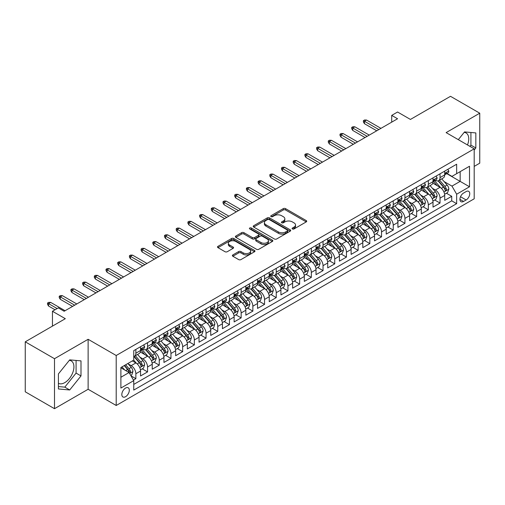 <?xml version="1.0" encoding="UTF-8"?>
<svg xmlns="http://www.w3.org/2000/svg" width="505" height="505" viewBox="0 0 505 505"><rect width="100%" height="100%" fill="white"/><g stroke="black" fill="none" stroke-linecap="round" stroke-linejoin="round"><path stroke-width="0.76" d="M292.427 228.948A1.136 0.656 0 0 0 294.036 228.948L306.232 221.903A1.622 0.941 0 0 0 306.712 221.24A1.622 0.941 0 0 0 306.232 220.578L285.565 208.641A1.622 0.941 0 0 0 283.267 208.641L271.065 215.685A1.136 0.656 0 0 0 270.737 216.153A1.136 0.656 0 0 0 271.065 216.613A1.136 0.656 0 0 0 272.675 216.613L274.253 215.704A5.195 2.998 0 0 1 281.601 215.704L283.324 216.695A5.195 2.998 0 0 1 284.845 218.823A5.195 2.998 0 0 1 283.324 220.944L281.746 221.853A1.136 0.656 0 0 0 281.411 222.32A1.136 0.656 0 0 0 281.746 222.781A1.136 0.656 0 0 0 283.356 222.781L284.934 221.872A5.195 2.998 0 0 1 292.281 221.872L294.005 222.863A5.195 2.998 0 0 1 295.526 224.984A5.195 2.998 0 0 1 294.005 227.105L292.427 228.02A1.136 0.656 0 0 0 292.092 228.481A1.136 0.656 0 0 0 292.427 228.948L292.427 228.02M58.416 383.301A12.903 7.449 120 0 0 64.791 382.62A12.903 7.449 120 0 0 73.225 371.251A12.903 7.449 120 0 0 71.243 360.911A12.903 7.449 120 0 0 69.343 360.324M125.568 396.703A5.296 3.055 120 0 0 129.028 392.038A5.296 3.055 120 0 0 128.213 387.796A5.296 3.055 120 0 0 125.568 388.061A5.296 3.055 120 0 0 122.109 392.726A5.296 3.055 120 0 0 122.923 396.968A5.296 3.055 120 0 0 125.568 396.703M464.177 132.367A12.903 7.449 -60 0 1 466.083 132.954A12.903 7.449 -60 0 1 467.485 144.948M232.855 254.918A1.622 0.941 0 0 0 232.382 255.581A1.622 0.941 0 0 0 232.855 256.243L238.657 259.595A1.622 0.941 0 0 0 240.954 259.595L254.501 251.768A1.622 0.941 0 0 0 254.981 251.105A1.622 0.941 0 0 0 254.501 250.442L233.834 238.511A1.622 0.941 0 0 0 231.536 238.511L217.983 246.333A1.622 0.941 0 0 0 217.51 246.995A1.622 0.941 0 0 0 217.983 247.658L224.99 251.705A1.622 0.941 0 0 0 227.288 251.705L233.089 248.353A1.622 0.941 0 0 0 233.562 247.69A1.622 0.941 0 0 0 233.089 247.027L229.611 245.026A4.343 2.506 0 0 1 228.342 243.252A4.343 2.506 0 0 1 231.025 240.935A4.343 2.506 0 0 1 235.759 241.478L249.363 249.331A4.343 2.506 0 0 1 250.638 251.105A4.343 2.506 0 0 1 247.955 253.422A4.343 2.506 0 0 1 243.221 252.879L240.954 251.572A1.622 0.941 0 0 0 238.657 251.572L232.855 254.918L232.855 256.243L238.657 252.923L238.657 251.572M474.195 166.385L479.75 163.178L479.75 113.196L450.504 96.31L410.432 119.439L397.568 112.009L391.716 115.386L397.568 118.763L64.148 311.263L58.302 307.886L52.451 311.263L52.451 326.123M54.496 358.708L54.496 408.69L88.129 389.273L88.129 339.291L54.496 358.708L25.25 341.822L65.315 318.693L52.451 311.263M88.129 339.291L116.207 355.501L474.195 148.823L474.195 198.806L116.207 405.483L116.207 355.501M479.75 113.196L446.117 132.613L474.195 148.823M274.366 238.972A1.622 0.941 0 0 0 276.664 238.972L290.217 231.151A1.622 0.941 0 0 0 290.691 230.488A1.622 0.941 0 0 0 290.217 229.825L269.544 217.895A1.622 0.941 0 0 0 267.246 217.895L253.699 225.716A1.622 0.941 0 0 0 253.226 226.379A1.622 0.941 0 0 0 253.699 227.042L274.366 238.972M250.19 229.194A1.136 0.656 0 0 1 251.345 229.352L251.345 228.001L272.359 240.134A1.622 0.941 0 0 1 272.833 240.797A1.622 0.941 0 0 1 272.359 241.459L258.806 249.281A1.622 0.941 0 0 1 256.515 249.281L235.841 237.35L235.841 236.024A1.622 0.941 0 0 0 235.368 236.687A1.622 0.941 0 0 0 235.841 237.35M235.841 236.024L241.643 232.679A1.622 0.941 0 0 1 243.94 232.679L252.323 237.514A1.622 0.941 0 0 0 254.615 237.514L258.465 235.292A1.622 0.941 0 0 0 258.939 234.629A1.622 0.941 0 0 0 258.465 233.966L249.735 228.929A1.136 0.656 0 0 1 249.407 228.468A1.136 0.656 0 0 1 250.108 227.862A1.136 0.656 0 0 1 251.345 228.001M54.496 408.69L25.25 391.804L25.25 341.822M133.434 380.069L135.864 378.668L131.01 375.865M128.245 363.941L131.18 365.633A6.615 3.819 60 0 1 135.864 373.738L140.541 371.036L140.541 375.966L147.561 371.914L142.24 368.839M139.942 357.187L142.883 358.878A6.615 3.819 60 0 1 147.561 366.983L152.239 364.282L152.239 369.212L159.258 365.159L153.937 362.085M151.645 350.432L154.581 352.124A6.615 3.819 60 0 1 159.258 360.229L163.942 357.527L163.942 362.457L170.961 358.405L165.634 355.337M163.342 343.678L166.278 345.37A6.615 3.819 60 0 1 170.961 353.475L175.639 350.773L175.639 355.703L182.659 351.65L177.337 348.583M175.039 336.923L177.981 338.615A6.615 3.819 60 0 1 182.659 346.72L187.336 344.019L187.336 348.949L194.356 344.896L189.034 341.828M186.743 330.169L189.678 331.861A6.615 3.819 60 0 1 194.356 339.966L199.039 337.264L199.039 342.194L206.053 338.142L200.731 335.074M198.44 323.415L201.375 325.106A6.615 3.819 60 0 1 206.053 333.212L210.736 330.51L210.736 335.44L217.756 331.387L212.435 328.319M210.137 316.66L213.072 318.352A6.615 3.819 60 0 1 217.756 326.457L222.434 323.755L222.434 328.686L229.453 324.633L224.132 321.565M221.834 309.906L224.775 311.598A6.615 3.819 60 0 1 229.453 319.703L234.131 317.001L234.131 321.931L241.15 317.879L235.829 314.811M233.537 303.151L236.473 304.843A6.615 3.819 60 0 1 241.15 312.948L245.834 310.247L245.834 315.177L252.853 311.124L247.526 308.056M245.234 296.397L248.17 298.089A6.615 3.819 60 0 1 252.853 306.194L257.531 303.492L257.531 308.422L264.551 304.376L259.229 301.302M256.931 289.643L259.873 291.334A6.615 3.819 60 0 1 264.551 299.44L269.228 296.738L269.228 301.674L276.248 297.622L270.926 294.548M268.635 282.888L271.57 284.58A6.615 3.819 60 0 1 276.248 292.685L280.925 289.984L280.925 294.92L287.945 290.867L282.623 287.793M280.332 276.134L283.267 277.826A6.615 3.819 60 0 1 287.945 285.931L292.629 283.229L292.629 288.166L299.648 284.113L294.32 281.039M292.029 269.38L294.964 271.071A6.615 3.819 60 0 1 299.648 279.177L304.326 276.475L304.326 281.411L311.345 277.359L306.024 274.284M303.726 262.625L306.668 264.317A6.615 3.819 60 0 1 311.345 272.422L316.023 269.72L316.023 274.657L323.042 270.604L317.721 267.53M315.429 255.871L318.365 257.563A6.615 3.819 60 0 1 323.042 265.668L327.726 262.966L327.726 267.902L334.746 263.85L329.418 260.776M327.126 249.116L330.062 250.815A6.615 3.819 60 0 1 334.746 258.92L339.423 256.218L339.423 261.148L346.443 257.095L341.121 254.021M338.823 242.362L341.765 244.06A6.615 3.819 60 0 1 346.443 252.165L351.12 249.464L351.12 254.394L358.14 250.341L352.818 247.267M350.527 235.608L353.462 237.306A6.615 3.819 60 0 1 358.14 245.411L362.817 242.709L362.817 247.639L369.837 243.587L364.515 240.513M362.224 228.853L365.159 230.551A6.615 3.819 60 0 1 369.837 238.657L374.521 235.955L374.521 240.885L381.54 236.832L376.212 233.758M373.921 222.099L376.856 223.797A6.615 3.819 60 0 1 381.54 231.902L386.218 229.201L386.218 234.131L393.237 230.078L387.916 227.004M385.618 215.345L388.56 217.043A6.615 3.819 60 0 1 393.237 225.148L397.915 222.446L397.915 227.376L404.934 223.324L399.613 220.249M397.321 208.59L400.257 210.288A6.615 3.819 60 0 1 404.934 218.394L409.618 215.692L409.618 220.622L416.638 216.569L411.31 213.495M409.018 201.836L411.954 203.534A6.615 3.819 60 0 1 416.638 211.639L421.315 208.937L421.315 213.868L428.335 209.815L423.013 206.741M420.716 195.082L423.657 196.78A6.615 3.819 60 0 1 428.335 204.885L433.012 202.183L433.012 207.113L440.032 203.06L440.032 198.13A6.615 3.819 -120 0 0 435.354 190.025L432.413 188.327M434.71 199.986L440.032 203.06M140.541 371.036A6.615 3.819 -120 0 0 135.864 362.931L132.354 360.905M152.239 364.282A6.615 3.819 -120 0 0 147.561 356.176L140.327 352.004M163.942 357.527A6.615 3.819 -120 0 0 159.258 349.422L152.024 345.25M175.639 350.773A6.615 3.819 -120 0 0 170.961 342.668L163.727 338.495M187.336 344.019A6.615 3.819 -120 0 0 182.659 335.913L175.424 331.741M199.039 337.264A6.615 3.819 -120 0 0 194.356 329.159L187.121 324.986M210.736 330.51A6.615 3.819 -120 0 0 206.053 322.405L198.818 318.232M222.434 323.755A6.615 3.819 -120 0 0 217.756 315.65L210.522 311.478M234.131 317.001A6.615 3.819 -120 0 0 229.453 308.896L222.219 304.723M245.834 310.247A6.615 3.819 -120 0 0 241.15 302.142L233.916 297.969M257.531 303.492A6.615 3.819 -120 0 0 252.853 295.387L245.613 291.215M269.228 296.738A6.615 3.819 -120 0 0 264.551 288.633L257.316 284.46M280.925 289.984A6.615 3.819 -120 0 0 276.248 281.878L269.014 277.706M292.629 283.229A6.615 3.819 -120 0 0 287.945 275.124L280.711 270.951M304.326 276.475A6.615 3.819 -120 0 0 299.648 268.37L292.414 264.197M316.023 269.72A6.615 3.819 -120 0 0 311.345 261.615L304.111 257.443M327.726 262.966A6.615 3.819 -120 0 0 323.042 254.867L315.808 250.688M339.423 256.218A6.615 3.819 -120 0 0 334.746 248.113L327.505 243.934M351.12 249.464A6.615 3.819 -120 0 0 346.443 241.358L339.209 237.18M362.817 242.709A6.615 3.819 -120 0 0 358.14 234.604L350.906 230.425M374.521 235.955A6.615 3.819 -120 0 0 369.837 227.85L362.603 223.671M386.218 229.201A6.615 3.819 -120 0 0 381.54 221.095L374.306 216.916M397.915 222.446A6.615 3.819 -120 0 0 393.237 214.341L386.003 210.162M409.618 215.692A6.615 3.819 -120 0 0 404.934 207.587L397.7 203.408M421.315 208.937A6.615 3.819 -120 0 0 416.638 200.832L409.397 196.653M433.012 202.183A6.615 3.819 -120 0 0 428.335 194.078L421.101 189.899M466.121 191.578L463.546 193.061A5.126 2.961 120 0 0 460.194 197.581A5.126 2.961 120 0 0 460.983 201.691A5.126 2.961 120 0 0 463.546 201.438L466.121 199.955A5.126 2.961 120 0 0 469.473 195.435A5.126 2.961 120 0 0 468.684 191.326A5.126 2.961 120 0 0 466.121 191.578M120.891 377.254L129.078 372.526L133.756 380.631L133.756 390.087L456.646 203.666L456.646 194.21L451.962 186.105L444.116 181.573M133.756 380.631L120.891 388.061L120.891 367.526L133.756 360.097L133.756 350.64L456.646 164.22L456.646 173.676L469.511 166.246L469.511 186.781L456.646 194.21M142.82 349.119L142.883 349.151A6.615 3.819 60 0 0 146.191 349.479L150.869 346.777A6.615 3.819 -120 0 0 152.239 343.747L152.239 339.966M154.517 342.365L154.581 342.396A6.615 3.819 60 0 0 157.888 342.725L162.572 340.023A6.615 3.819 -120 0 0 163.942 336.993L163.942 333.212M166.221 335.61L166.278 335.642A6.615 3.819 60 0 0 169.585 335.97L174.269 333.268A6.615 3.819 -120 0 0 175.639 330.238L175.639 326.457M177.918 328.856L177.981 328.888A6.615 3.819 60 0 0 181.289 329.216L185.966 326.514A6.615 3.819 -120 0 0 187.336 323.484L187.336 319.703M189.615 322.102L189.678 322.139A6.615 3.819 60 0 0 192.986 322.461L197.663 319.76A6.615 3.819 -120 0 0 199.039 316.736L199.039 312.948M201.312 315.347L201.375 315.385A6.615 3.819 60 0 0 204.683 315.707L209.367 313.005A6.615 3.819 -120 0 0 210.736 309.982L210.736 306.194M213.015 308.593L213.072 308.631A6.615 3.819 60 0 0 216.386 308.953L221.064 306.251A6.615 3.819 -120 0 0 222.434 303.227L222.434 299.44M224.712 301.839L224.775 301.876A6.615 3.819 60 0 0 228.083 302.198L232.761 299.497A6.615 3.819 -120 0 0 234.131 296.473L234.131 292.685M236.409 295.084L236.473 295.122A6.615 3.819 60 0 0 239.78 295.45L244.464 292.748A6.615 3.819 -120 0 0 245.834 289.718L245.834 285.931M248.113 288.33L248.17 288.368A6.615 3.819 60 0 0 251.477 288.696L256.161 285.994A6.615 3.819 -120 0 0 257.531 282.964L257.531 279.177M259.81 281.575L259.873 281.613A6.615 3.819 60 0 0 263.181 281.941L267.858 279.24A6.615 3.819 -120 0 0 269.228 276.21L269.228 272.422M271.507 274.821L271.57 274.859A6.615 3.819 60 0 0 274.878 275.187L279.555 272.485A6.615 3.819 -120 0 0 280.925 269.455L280.925 265.668M283.204 268.067L283.267 268.105A6.615 3.819 60 0 0 286.575 268.433L291.259 265.731A6.615 3.819 -120 0 0 292.629 262.701L292.629 258.913M294.907 261.312L294.964 261.35A6.615 3.819 60 0 0 298.278 261.678L302.956 258.977A6.615 3.819 -120 0 0 304.326 255.947L304.326 252.159M306.604 254.558L306.668 254.596A6.615 3.819 60 0 0 309.975 254.924L314.653 252.222A6.615 3.819 -120 0 0 316.023 249.192L316.023 245.405M318.301 247.803L318.365 247.841A6.615 3.819 60 0 0 321.672 248.17L326.35 245.468A6.615 3.819 -120 0 0 327.726 242.438L327.726 238.65M330.005 241.049L330.062 241.087A6.615 3.819 60 0 0 333.369 241.415L338.053 238.714A6.615 3.819 -120 0 0 339.423 235.684L339.423 231.902M341.702 234.295L341.765 234.333A6.615 3.819 60 0 0 345.073 234.661L349.75 231.959A6.615 3.819 -120 0 0 351.12 228.929L351.12 225.148M353.399 227.54L353.462 227.578A6.615 3.819 60 0 0 356.77 227.906L361.447 225.205A6.615 3.819 -120 0 0 362.817 222.175L362.817 218.394M365.096 220.786L365.159 220.824A6.615 3.819 60 0 0 368.467 221.152L373.151 218.45A6.615 3.819 -120 0 0 374.521 215.42L374.521 211.639M376.799 214.032L376.856 214.07A6.615 3.819 60 0 0 380.17 214.398L384.848 211.696A6.615 3.819 -120 0 0 386.218 208.666L386.218 204.885M388.497 207.277L388.56 207.315A6.615 3.819 60 0 0 391.867 207.643L396.545 204.942A6.615 3.819 -120 0 0 397.915 201.912L397.915 198.13M400.194 200.523L400.257 200.561A6.615 3.819 60 0 0 403.564 200.889L408.242 198.187A6.615 3.819 -120 0 0 409.618 195.157L409.618 191.376M411.897 193.768L411.954 193.806A6.615 3.819 60 0 0 415.262 194.135L419.945 191.433A6.615 3.819 -120 0 0 421.315 188.403L421.315 184.622M423.594 187.014L423.657 187.052A6.615 3.819 60 0 0 426.965 187.38L431.642 184.678A6.615 3.819 -120 0 0 433.012 181.648L433.012 177.867M133.756 384.412L451.729 200.832L451.729 196.306L444.709 200.359L444.709 195.429A6.615 3.819 -120 0 0 440.032 187.323L432.798 183.145M435.291 180.26L435.354 180.298A6.615 3.819 -120 0 0 438.662 180.626A6.615 3.819 -120 0 0 440.032 177.596L440.032 173.815M438.662 180.626L443.34 177.924A6.615 3.819 -120 0 0 444.709 174.894L444.709 171.113M135.864 349.422L135.864 353.203A6.615 3.819 60 0 1 134.494 356.233A6.615 3.819 60 0 1 133.756 356.505M134.494 356.233L139.172 353.532A6.615 3.819 -120 0 0 140.541 350.502L140.541 346.72M147.561 342.668L147.561 346.449A6.615 3.819 60 0 1 146.191 349.479M159.258 335.913L159.258 339.695A6.615 3.819 60 0 1 157.888 342.725M170.961 329.159L170.961 332.94A6.615 3.819 60 0 1 169.585 335.97M182.659 322.405L182.659 326.186A6.615 3.819 60 0 1 181.289 329.216M194.356 315.65L194.356 319.438A6.615 3.819 60 0 1 192.986 322.461M206.053 308.896L206.053 312.683A6.615 3.819 60 0 1 204.683 315.707M217.756 302.142L217.756 305.929A6.615 3.819 60 0 1 216.386 308.953M229.453 295.387L229.453 299.175A6.615 3.819 60 0 1 228.083 302.198M241.15 288.633L241.15 292.42A6.615 3.819 60 0 1 239.78 295.45M252.853 281.878L252.853 285.666A6.615 3.819 60 0 1 251.477 288.696M264.551 275.124L264.551 278.911A6.615 3.819 60 0 1 263.181 281.941M276.248 268.37L276.248 272.157A6.615 3.819 60 0 1 274.878 275.187M287.945 261.615L287.945 265.403A6.615 3.819 60 0 1 286.575 268.433M299.648 254.861L299.648 258.648A6.615 3.819 60 0 1 298.278 261.678M311.345 248.107L311.345 251.894A6.615 3.819 60 0 1 309.975 254.924M323.042 241.352L323.042 245.14A6.615 3.819 60 0 1 321.672 248.17M334.746 234.604L334.746 238.385A6.615 3.819 60 0 1 333.369 241.415M346.443 227.85L346.443 231.631A6.615 3.819 60 0 1 345.073 234.661M358.14 221.095L358.14 224.876A6.615 3.819 60 0 1 356.77 227.906M369.837 214.341L369.837 218.122A6.615 3.819 60 0 1 368.467 221.152M381.54 207.587L381.54 211.368A6.615 3.819 60 0 1 380.17 214.398M393.237 200.832L393.237 204.613A6.615 3.819 60 0 1 391.867 207.643M404.934 194.078L404.934 197.859A6.615 3.819 60 0 1 403.564 200.889M416.638 187.323L416.638 191.105A6.615 3.819 60 0 1 415.262 194.135M428.335 180.569L428.335 184.35A6.615 3.819 60 0 1 426.965 187.38M428.335 204.885L428.335 209.815M416.638 211.639L416.638 216.569M404.934 218.394L404.934 223.324M393.237 225.148L393.237 230.078M381.54 231.902L381.54 236.832M369.837 238.657L369.837 243.587M358.14 245.411L358.14 250.341M346.443 252.165L346.443 257.095M334.746 258.92L334.746 263.85M323.042 265.668L323.042 270.604M311.345 272.422L311.345 277.359M299.648 279.177L299.648 284.113M287.945 285.931L287.945 290.867M276.248 292.685L276.248 297.622M264.551 299.44L264.551 304.376M252.853 306.194L252.853 311.124M241.15 312.948L241.15 317.879M229.453 319.703L229.453 324.633M217.756 326.457L217.756 331.387M206.053 333.212L206.053 338.142M194.356 339.966L194.356 344.896M182.659 346.72L182.659 351.65M170.961 353.475L170.961 358.405M159.258 360.229L159.258 365.159M147.561 366.983L147.561 371.914M135.864 373.738L135.864 378.668M129.078 372.526L120.891 367.798M451.962 186.105L460.156 181.377L460.156 171.65L469.511 166.246M446.755 173.644L469.511 186.781M446.988 173.505L451.962 176.378L456.646 173.676M88.129 389.273L116.207 405.483M391.716 115.386L391.716 122.141M446.407 193.232L451.729 196.306M451.729 200.832L456.646 203.666M474.195 150.01L475.83 147.971L475.83 132.922L464.543 131.912L458.319 139.658M58.416 388.964L69.703 389.974L80.996 375.928L80.996 360.879L69.703 359.869L58.416 373.915L58.416 388.964M469.934 146.362L470.919 145.137L470.919 132.48M470.919 145.137L475.83 147.971M58.416 386.565L64.791 387.139L76.085 373.094L76.085 360.437M76.085 373.094L80.996 375.928M64.791 387.139L69.703 389.974M292.881 229.106L294.005 228.456A5.195 2.998 0 0 0 295.526 226.335L295.526 224.984M284.845 218.823L284.845 220.174A5.195 2.998 0 0 1 283.324 222.295L282.2 222.939M306.232 220.578L306.232 221.903L285.565 209.992A1.622 0.941 0 0 0 283.267 209.992L271.52 216.778M290.192 231.164L269.544 219.246A1.622 0.941 0 0 0 267.246 219.246L253.718 227.054M287.345 230.955A1.136 0.656 0 0 0 287.68 230.488A1.136 0.656 0 0 0 287.345 230.021L269.203 219.549A1.136 0.656 0 0 0 267.593 219.549L265.927 220.508A5.195 2.998 0 0 0 264.405 222.629A5.195 2.998 0 0 0 265.927 224.757L278.331 231.915A5.195 2.998 0 0 0 285.678 231.915L287.345 230.955L287.345 232.306A1.136 0.656 0 0 0 287.68 231.839L287.68 230.488M264.405 222.629L264.405 223.98A5.195 2.998 0 0 0 265.927 226.107L265.927 224.757M287.345 232.306L285.678 233.266A5.195 2.998 0 0 1 278.331 233.266L265.927 226.107M235.867 237.363L241.643 234.03L241.643 232.679M258.939 234.629L258.939 235.98A1.622 0.941 0 0 1 258.465 236.643L254.615 238.865A1.622 0.941 0 0 1 252.323 238.865L243.94 234.03A1.622 0.941 0 0 0 241.643 234.03M251.345 229.352L272.34 241.472M261.022 242.539A4.343 2.506 0 0 0 265.756 243.082A4.343 2.506 0 0 0 268.433 240.765A4.343 2.506 0 0 0 267.164 238.991L262.366 236.22A1.622 0.941 0 0 0 260.075 236.22L256.224 238.442A1.622 0.941 0 0 0 255.751 239.105A1.622 0.941 0 0 0 256.224 239.768L261.022 242.539L261.022 243.89A4.343 2.506 0 0 0 265.756 244.433A4.343 2.506 0 0 0 268.433 242.116L268.433 240.765M255.751 239.105L255.751 240.456A1.622 0.941 0 0 0 256.224 241.119L256.224 239.768M261.022 243.89L256.224 241.119M250.638 251.105L250.638 252.456A4.343 2.506 0 0 1 247.955 254.773A4.343 2.506 0 0 1 243.221 254.23L240.954 252.923A1.622 0.941 0 0 0 238.657 252.923M228.342 243.252L228.342 244.603A4.343 2.506 0 0 0 229.611 246.377L229.611 245.026M233.064 248.365L229.611 246.377M254.501 250.442L254.501 251.768L233.834 239.862A1.622 0.941 0 0 0 231.536 239.862L218.008 247.671M444.615 194.267L447.638 192.525L448.806 189.148A4.387 2.531 -120 0 0 447.102 185.026L441.755 178.839M440.682 187.746L434.571 180.676M437.204 185.689L433.662 181.585A10.504 6.066 -120 0 0 433.334 181.219M438.069 180.859L443.472 187.121A4.387 2.531 60 0 1 445.038 190.145C445.694 191.023 446.161 190.751 446.439 189.331A4.387 2.531 -120 0 0 444.873 186.313L439.533 180.121M438.384 180.758L444.192 187.488A2.235 1.288 60 0 1 444.753 188.359L446.439 189.331M445.038 190.145L445.353 190.663M447.815 169.32L448.806 171.043A4.387 2.531 60 0 1 447.897 172.981L445.675 174.269A4.387 2.531 -120 0 0 446.439 173.259L446.344 172.868M444.861 174.471L444.873 174.471A4.387 2.531 -120 0 0 445.675 174.269M445.871 172.931L446.439 173.259C446.161 172.596 445.694 172.868 445.038 174.067A4.387 2.531 60 0 1 444.709 174.692M378.845 129.57L364.459 121.263L364.459 123.693L363.404 122.008L363.404 120.657L364.459 121.263L366.561 120.051L380.953 128.358M364.459 123.693L376.743 130.789M363.404 120.657L364.572 119.982L366.561 120.051M432.918 201.022L435.935 199.279L437.109 195.902A4.387 2.531 -120 0 0 435.398 191.78L430.052 185.594M428.985 194.501L422.874 187.431M425.507 192.443L421.959 188.34A10.504 6.066 -120 0 0 421.637 187.974M426.365 187.614L431.775 193.876A4.387 2.531 60 0 1 433.334 196.899C433.997 197.777 434.464 197.505 434.742 196.085A4.387 2.531 -120 0 0 433.176 193.068L427.83 186.875M426.687 187.513L432.495 194.242A2.235 1.288 60 0 1 433.056 195.113L434.742 196.085M433.334 196.899L433.656 197.417M421.214 207.776L424.238 206.034L425.406 202.65A4.387 2.531 -120 0 0 423.701 198.534L418.355 192.348M417.288 201.255L411.177 194.185M413.81 199.197L410.262 195.094A10.504 6.066 -120 0 0 409.94 194.728M414.668 194.368L420.072 200.63A4.387 2.531 60 0 1 421.637 203.654C422.294 204.531 422.767 204.26 423.038 202.84A4.387 2.531 -120 0 0 421.479 199.822L416.133 193.63M414.984 194.267L420.798 200.996A2.235 1.288 60 0 1 421.359 201.867L423.038 202.84M421.637 203.654L421.959 204.171M409.517 214.53L412.541 212.788L413.709 209.405A4.387 2.531 -120 0 0 412.004 205.289L406.658 199.103M405.584 208.009L399.474 200.939M402.113 205.952L398.565 201.849A10.504 6.066 -120 0 0 398.237 201.482M402.971 201.123L408.375 207.385A4.387 2.531 60 0 1 409.94 210.402C410.597 211.286 411.064 211.014 411.341 209.594A4.387 2.531 -120 0 0 409.782 206.577L404.436 200.384M403.287 201.022L409.094 207.751A2.235 1.288 60 0 1 409.662 208.622L411.341 209.594M409.94 210.402L410.256 210.926M397.82 221.285L400.844 219.542L402.012 216.159A4.387 2.531 -120 0 0 400.301 212.043L394.96 205.857M393.887 214.764L387.777 207.694M390.409 212.706L386.868 208.603A10.504 6.066 -120 0 0 386.54 208.237M391.268 207.877L396.677 214.139A4.387 2.531 60 0 1 398.243 217.156C398.899 218.04 399.367 217.769 399.644 216.348A4.387 2.531 -120 0 0 398.079 213.331L392.738 207.138M391.59 207.776L397.397 214.505A2.235 1.288 60 0 1 397.959 215.376L399.644 216.348M398.243 217.156L398.559 217.68M436.112 176.075L437.109 177.798A4.387 2.531 60 0 1 436.2 179.736L433.978 181.024A4.387 2.531 -120 0 0 434.742 180.014L434.647 179.622M433.157 181.226L433.176 181.226A4.387 2.531 -120 0 0 433.978 181.024M434.174 179.685L434.742 180.014C434.464 179.351 433.997 179.622 433.334 180.822A4.387 2.531 60 0 1 433.012 181.446M367.148 136.325L352.761 128.018L352.761 130.448L351.707 128.762L351.707 127.412L352.761 128.018L354.863 126.805L369.256 135.113M352.761 130.448L365.046 137.543M351.707 127.412L352.875 126.736L354.863 126.805M424.415 182.829L425.406 184.552A4.387 2.531 60 0 1 424.503 186.49L422.281 187.778A4.387 2.531 -120 0 0 423.038 186.768L422.95 186.377M421.46 187.98L421.479 187.98A4.387 2.531 -120 0 0 422.281 187.778M422.477 186.44L423.038 186.768C422.767 186.105 422.3 186.377 421.637 187.576A4.387 2.531 60 0 1 421.315 188.201M355.451 143.079L341.058 134.772L341.058 137.202L340.01 135.517L340.01 134.166L341.058 134.772L343.166 133.56L357.553 141.867M341.058 137.202L353.342 144.297M340.01 134.166L341.178 133.49L343.166 133.56M412.718 189.583L413.709 191.307A4.387 2.531 60 0 1 412.8 193.245L410.578 194.526A4.387 2.531 -120 0 0 411.341 193.522L411.253 193.131M409.763 194.734L409.782 194.734A4.387 2.531 -120 0 0 410.578 194.526M410.78 193.194L411.341 193.522C411.07 192.859 410.597 193.131 409.94 194.33A4.387 2.531 60 0 1 409.618 194.955M343.753 149.834L329.361 141.526L329.361 143.957L328.307 142.271L328.307 140.92L329.361 141.526L331.469 140.314L345.856 148.621M329.361 143.957L341.645 151.052M328.307 140.92L329.481 140.245L331.469 140.314M401.014 196.338L402.012 198.061A4.387 2.531 60 0 1 401.103 199.999L398.881 201.28A4.387 2.531 -120 0 0 399.644 200.27L399.55 199.885M398.06 201.489L398.079 201.489A4.387 2.531 -120 0 0 398.881 201.28M399.076 199.948L399.644 200.27C399.367 199.614 398.899 199.885 398.243 201.085A4.387 2.531 60 0 1 397.915 201.71M332.05 156.588L317.664 148.281L317.664 150.711L316.61 149.025L316.61 147.675L317.664 148.281L319.766 147.069L334.159 155.376M317.664 150.711L329.948 157.806M316.61 147.675L317.778 146.999L319.766 147.069M386.117 228.039L389.14 226.291L390.315 222.913A4.387 2.531 -120 0 0 388.604 218.798L383.257 212.611M382.19 221.518L376.08 214.448M378.712 219.46L375.165 215.357A10.504 6.066 -120 0 0 374.843 214.991M379.571 214.631L384.98 220.893A4.387 2.531 60 0 1 386.54 223.911C387.202 224.794 387.67 224.523 387.947 223.103A4.387 2.531 -120 0 0 386.382 220.085L381.035 213.893M379.886 214.53L385.7 221.259A2.235 1.288 60 0 1 386.262 222.131L387.947 223.103M386.54 223.911L386.862 224.435M389.317 203.092L390.315 204.815A4.387 2.531 60 0 1 389.405 206.753L387.183 208.035A4.387 2.531 -120 0 0 387.947 207.025L387.853 206.64M386.363 208.243L386.382 208.243A4.387 2.531 -120 0 0 387.183 208.035M387.379 206.703L387.947 207.025C387.67 206.368 387.202 206.64 386.54 207.839A4.387 2.531 60 0 1 386.218 208.464M320.353 163.342L305.961 155.035L305.961 157.465L304.913 155.78L304.913 154.429L305.961 155.035L308.069 153.823L322.461 162.13M305.961 157.465L318.245 164.561M304.913 154.429L306.08 153.754L308.069 153.823M374.42 234.793L377.443 233.045L378.611 229.668A4.387 2.531 -120 0 0 376.907 225.552L371.56 219.366M370.487 228.273L364.383 221.203M367.015 226.215L363.467 222.112A10.504 6.066 -120 0 0 363.139 221.745M367.874 221.386L373.277 227.648A4.387 2.531 60 0 1 374.843 230.665C375.499 231.549 375.966 231.277 376.244 229.857A4.387 2.531 -120 0 0 374.685 226.84L369.338 220.647M368.189 221.285L374.003 228.014A2.235 1.288 60 0 1 374.565 228.885L376.244 229.857M374.843 230.665L375.158 231.189M377.62 209.846L378.611 211.57A4.387 2.531 60 0 1 377.708 213.508L375.48 214.789A4.387 2.531 -120 0 0 376.244 213.779L376.156 213.394M374.666 214.997L374.685 214.997A4.387 2.531 -120 0 0 375.48 214.789M375.682 213.457L376.244 213.779C375.973 213.123 375.505 213.394 374.843 214.593A4.387 2.531 60 0 1 374.521 215.218M308.656 170.097L294.264 161.789L294.264 164.22L293.209 162.534L293.209 161.183L294.264 161.789L296.372 160.577L310.758 168.885M294.264 164.22L306.548 171.315M293.209 161.183L294.383 160.508L296.372 160.577M362.723 241.548L365.746 239.799L366.914 236.422A4.387 2.531 -120 0 0 365.21 232.306L359.863 226.12M358.79 235.027L352.679 227.957M355.312 232.969L351.77 228.866A10.504 6.066 -120 0 0 351.442 228.5M356.176 228.14L361.58 234.402A4.387 2.531 60 0 1 363.145 237.419C363.802 238.303 364.269 238.032 364.547 236.611A4.387 2.531 -120 0 0 362.981 233.594L357.641 227.401M356.492 228.039L362.3 234.768A2.235 1.288 60 0 1 362.861 235.639L364.547 236.611M363.145 237.419L363.461 237.943M365.923 216.601L366.914 218.324A4.387 2.531 60 0 1 366.005 220.262L363.783 221.543A4.387 2.531 -120 0 0 364.547 220.534L364.452 220.148M362.969 221.752L362.981 221.752A4.387 2.531 -120 0 0 363.783 221.543M363.979 220.212L364.547 220.534C364.269 219.877 363.802 220.148 363.145 221.348A4.387 2.531 60 0 1 362.817 221.973M296.953 176.851L282.566 168.544L282.566 170.974L281.512 169.289L281.512 167.938L282.566 168.544L284.675 167.325L299.061 175.639M282.566 170.974L294.851 178.069M281.512 167.938L282.68 167.262L284.675 167.325M351.026 248.302L354.043 246.554L355.217 243.176A4.387 2.531 -120 0 0 353.506 239.061L348.166 232.874M347.093 241.781L340.982 234.711M343.615 239.723L340.067 235.62A10.504 6.066 -120 0 0 339.745 235.254M344.473 234.894L349.883 241.156A4.387 2.531 60 0 1 351.442 244.174C352.105 245.058 352.572 244.786 352.85 243.366A4.387 2.531 -120 0 0 351.284 240.348L345.938 234.156M344.795 234.793L350.603 241.523A2.235 1.288 60 0 1 351.164 242.394L352.85 243.366M351.442 244.174L351.764 244.698M354.22 223.355L355.217 225.078A4.387 2.531 60 0 1 354.308 227.016L352.086 228.298A4.387 2.531 -120 0 0 352.85 227.288L352.755 226.903M351.265 228.506L351.284 228.506A4.387 2.531 -120 0 0 352.086 228.298M352.282 226.966L352.85 227.288C352.572 226.631 352.105 226.903 351.442 228.102A4.387 2.531 60 0 1 351.12 228.727M285.256 183.605L270.869 175.298L270.869 177.728L269.815 176.043L269.815 174.692L270.869 175.298L272.971 174.08L287.364 182.393M270.869 177.728L283.154 184.824M269.815 174.692L270.983 174.017L272.971 174.08M339.322 255.057L342.346 253.308L343.514 249.931A4.387 2.531 -120 0 0 341.809 245.815L336.463 239.629M335.396 248.536L329.285 241.466M331.918 246.478L328.37 242.375A10.504 6.066 -120 0 0 328.048 242.009M332.776 241.649L338.18 247.911A4.387 2.531 60 0 1 339.745 250.928C340.402 251.812 340.875 251.541 341.146 250.12A4.387 2.531 -120 0 0 339.587 247.103L334.241 240.91M333.092 241.548L338.905 248.277A2.235 1.288 60 0 1 339.467 249.148L341.146 250.12M339.745 250.928L340.067 251.452M342.523 230.11L343.514 231.833A4.387 2.531 60 0 1 342.611 233.771L340.389 235.052A4.387 2.531 -120 0 0 341.146 234.042L341.058 233.657M339.568 235.261L339.587 235.261A4.387 2.531 -120 0 0 340.389 235.052M340.585 233.72L341.146 234.042C340.875 233.386 340.408 233.657 339.745 234.857A4.387 2.531 60 0 1 339.423 235.482M273.558 190.36L259.166 182.052L259.166 184.483L258.118 182.797L258.118 181.446L259.166 182.052L261.274 180.834L275.661 189.148M259.166 184.483L271.45 191.578M258.118 181.446L259.286 180.771L261.274 180.834M327.625 261.811L330.649 260.062L331.817 256.685A4.387 2.531 -120 0 0 330.112 252.569L324.765 246.383M323.692 255.29L317.588 248.22M320.22 253.232L316.673 249.129A10.504 6.066 -120 0 0 316.345 248.763M321.079 248.403L326.483 254.665A4.387 2.531 60 0 1 328.048 257.683C328.704 258.566 329.172 258.295 329.449 256.875A4.387 2.531 -120 0 0 327.89 253.857L322.543 247.665M321.395 248.302L327.202 255.031A2.235 1.288 60 0 1 327.77 255.902L329.449 256.875M328.048 257.683L328.364 258.207M330.826 236.864L331.817 238.587A4.387 2.531 60 0 1 330.908 240.525L328.686 241.807A4.387 2.531 -120 0 0 329.449 240.797L329.361 240.412M327.871 242.015L327.89 242.015A4.387 2.531 -120 0 0 328.686 241.807M328.888 240.475L329.449 240.797C329.178 240.14 328.704 240.412 328.048 241.611A4.387 2.531 60 0 1 327.726 242.236M261.861 197.114L247.469 188.807L247.469 191.237L246.415 189.552L246.415 188.201L247.469 188.807L249.577 187.589L263.964 195.902M247.469 191.237L259.753 198.332M246.415 188.201L247.589 187.525L249.577 187.589M315.928 268.565L318.952 266.817L320.12 263.44A4.387 2.531 -120 0 0 318.409 259.324L313.068 253.138M311.995 262.044L305.885 254.975M308.517 259.987L304.976 255.883A10.504 6.066 -120 0 0 304.648 255.517M309.376 255.158L314.785 261.42A4.387 2.531 60 0 1 316.351 264.437C317.007 265.321 317.475 265.049 317.752 263.629A4.387 2.531 -120 0 0 316.187 260.612L310.846 254.419M309.698 255.057L315.505 261.786A2.235 1.288 60 0 1 316.067 262.657L317.752 263.629M316.351 264.437L316.667 264.961M319.122 243.618L320.12 245.342A4.387 2.531 60 0 1 319.21 247.28L316.988 248.561A4.387 2.531 -120 0 0 317.752 247.551L317.658 247.166M316.174 248.769L316.187 248.769A4.387 2.531 -120 0 0 316.988 248.561M317.184 247.229L317.752 247.551C317.475 246.894 317.007 247.166 316.351 248.365A4.387 2.531 60 0 1 316.023 248.99M250.158 203.868L235.772 195.561L235.772 197.992L234.718 196.306L234.718 194.955L235.772 195.561L237.874 194.343L252.266 202.65M235.772 197.992L248.056 205.087M234.718 194.955L235.886 194.28L237.874 194.343M304.225 275.32L307.248 273.571L308.422 270.194A4.387 2.531 -120 0 0 306.712 266.078L301.365 259.892M300.298 268.799L294.188 261.729M296.82 266.741L293.272 262.638A10.504 6.066 -120 0 0 292.95 262.272M297.679 261.912L303.088 268.174A4.387 2.531 60 0 1 304.648 271.191C305.31 272.075 305.777 271.804 306.055 270.383A4.387 2.531 -120 0 0 304.49 267.36L299.143 261.173M298 261.811L303.808 268.54A2.235 1.288 60 0 1 304.37 269.411L306.055 270.383M304.648 271.191L304.969 271.715M307.425 250.373L308.422 252.096A4.387 2.531 60 0 1 307.513 254.034L305.291 255.315A4.387 2.531 -120 0 0 306.055 254.305L305.961 253.92M304.471 255.524L304.49 255.524A4.387 2.531 -120 0 0 305.291 255.315M305.487 253.983L306.055 254.305C305.777 253.649 305.31 253.92 304.648 255.12A4.387 2.531 60 0 1 304.326 255.745M238.461 210.623L224.075 202.316L224.075 204.746L223.021 203.06L223.021 201.71L224.075 202.316L226.177 201.097L240.569 209.405M224.075 204.746L236.353 211.841M223.021 201.71L224.188 201.034L226.177 201.097M292.528 282.074L295.551 280.325L296.719 276.948A4.387 2.531 -120 0 0 295.015 272.833L289.668 266.646M288.595 275.553L282.491 268.483M285.123 273.495L281.575 269.392A10.504 6.066 -120 0 0 281.247 269.026M285.981 268.666L291.385 274.928A4.387 2.531 60 0 1 292.95 277.946C293.607 278.829 294.074 278.558 294.352 277.138A4.387 2.531 -120 0 0 292.793 274.114L287.446 267.928M286.297 268.565L292.111 275.294A2.235 1.288 60 0 1 292.673 276.166L294.352 277.138M292.95 277.946L293.272 278.47M280.83 288.828L283.854 287.08L285.022 283.703A4.387 2.531 -120 0 0 283.318 279.587L277.971 273.401M276.898 282.308L270.787 275.238M273.42 280.25L269.878 276.147A10.504 6.066 -120 0 0 269.55 275.78M274.284 275.421L279.688 281.683A4.387 2.531 60 0 1 281.253 284.7C281.91 285.584 282.377 285.312 282.655 283.892A4.387 2.531 -120 0 0 281.089 280.868L275.749 274.682M274.6 275.32L280.408 282.049A2.235 1.288 60 0 1 280.969 282.92L282.655 283.892M281.253 284.7L281.569 285.224M269.133 295.583L272.157 293.834L273.325 290.457A4.387 2.531 -120 0 0 271.614 286.341L266.274 280.155M265.201 289.062L259.09 281.992M261.723 287.004L258.175 282.901A10.504 6.066 -120 0 0 257.853 282.535M262.581 282.175L267.991 288.437A4.387 2.531 60 0 1 269.55 291.454C270.213 292.338 270.68 292.067 270.958 290.646A4.387 2.531 -120 0 0 269.392 287.623L264.046 281.436M262.903 282.074L268.71 288.803A2.235 1.288 60 0 1 269.272 289.674L270.958 290.646M269.55 291.454L269.872 291.978M257.43 302.337L260.454 300.589L261.622 297.211A4.387 2.531 -120 0 0 259.917 293.096L254.57 286.909M253.504 295.816L247.393 288.746M250.025 293.759L246.478 289.655A10.504 6.066 -120 0 0 246.156 289.289M250.884 288.929L256.287 295.191A4.387 2.531 60 0 1 257.853 298.209C258.516 299.093 258.983 298.821 259.261 297.401A4.387 2.531 -120 0 0 257.695 294.377L252.348 288.191M251.2 288.828L257.013 295.558A2.235 1.288 60 0 1 257.575 296.429L259.261 297.401M257.853 298.209L258.175 298.733M245.733 309.092L248.757 307.343L249.924 303.966A4.387 2.531 -120 0 0 248.22 299.85L242.873 293.664M241.8 302.571L235.696 295.501M238.328 300.513L234.781 296.41A10.504 6.066 -120 0 0 234.453 296.044M239.187 295.684L244.59 301.946A4.387 2.531 60 0 1 246.156 304.963C246.812 305.847 247.28 305.575 247.557 304.155A4.387 2.531 -120 0 0 245.998 301.132L240.651 294.945M239.503 295.583L245.31 302.306A2.235 1.288 60 0 1 245.878 303.183L247.557 304.155M246.156 304.963L246.472 305.487M234.036 315.846L237.06 314.097L238.227 310.72A4.387 2.531 -120 0 0 236.517 306.604L231.176 300.418M230.103 309.325L223.993 302.255M226.625 307.267L223.084 303.164A10.504 6.066 -120 0 0 222.755 302.798M227.484 302.438L232.893 308.7A4.387 2.531 60 0 1 234.459 311.718C235.115 312.601 235.582 312.33 235.86 310.91A4.387 2.531 -120 0 0 234.295 307.886L228.954 301.7M227.805 302.337L233.613 309.06A2.235 1.288 60 0 1 234.175 309.937L235.86 310.91M234.459 311.718L234.774 312.241M222.333 322.6L225.356 320.852L226.53 317.475A4.387 2.531 -120 0 0 224.82 313.359L219.473 307.173M218.406 316.079L212.296 309.01M214.928 314.022L211.38 309.918A10.504 6.066 -120 0 0 211.058 309.552M215.786 309.193L221.196 315.455A4.387 2.531 60 0 1 222.755 318.472C223.418 319.356 223.885 319.084 224.163 317.664A4.387 2.531 -120 0 0 222.598 314.64L217.251 308.454M216.108 309.092L221.916 315.814A2.235 1.288 60 0 1 222.478 316.692L224.163 317.664M222.755 318.472L223.077 318.996M210.636 329.355L213.659 327.606L214.827 324.229A4.387 2.531 -120 0 0 213.123 320.113L207.776 313.927M206.703 322.834L200.599 315.764M203.231 320.776L199.683 316.673A10.504 6.066 -120 0 0 199.355 316.307M204.089 315.947L209.493 322.209A4.387 2.531 60 0 1 211.058 325.226C211.715 326.11 212.188 325.839 212.46 324.418A4.387 2.531 -120 0 0 210.901 321.395L205.554 315.208M204.405 315.846L210.219 322.569A2.235 1.288 60 0 1 210.781 323.446L212.46 324.418M211.058 325.226L211.38 325.75M198.938 336.109L201.962 334.36L203.13 330.983A4.387 2.531 -120 0 0 201.426 326.868L196.079 320.681M195.006 329.588L188.895 322.518M191.528 327.53L187.986 323.421A10.504 6.066 -120 0 0 187.658 323.061M192.392 322.701L197.796 328.963A4.387 2.531 60 0 1 199.361 331.981C200.018 332.864 200.485 332.593 200.763 331.173A4.387 2.531 -120 0 0 199.197 328.149L193.857 321.963M192.708 322.6L198.516 329.323A2.235 1.288 60 0 1 199.077 330.201L200.763 331.173M199.361 331.981L199.677 332.505M187.241 342.863L190.265 341.115L191.433 337.738A4.387 2.531 -120 0 0 189.722 333.622L184.382 327.436M183.309 336.343L177.198 329.273M179.831 334.285L176.283 330.175A10.504 6.066 -120 0 0 175.961 329.815M180.689 329.456L186.099 335.718A4.387 2.531 60 0 1 187.658 338.735C188.321 339.619 188.788 339.347 189.066 337.927A4.387 2.531 -120 0 0 187.5 334.903L182.154 328.717M181.011 329.355L186.818 336.077A2.235 1.288 60 0 1 187.38 336.955L189.066 337.927M187.658 338.735L187.98 339.259M175.538 349.618L178.562 347.869L179.73 344.492A4.387 2.531 -120 0 0 178.025 340.376L172.678 334.19M171.612 343.097L165.501 336.027M168.133 341.039L164.586 336.93A10.504 6.066 -120 0 0 164.264 336.57M168.992 336.21L174.402 342.472A4.387 2.531 60 0 1 175.961 345.489C176.624 346.373 177.091 346.102 177.369 344.681A4.387 2.531 -120 0 0 175.803 341.658L170.456 335.472M169.308 336.109L175.121 342.832A2.235 1.288 60 0 1 175.683 343.709L177.369 344.681M175.961 345.489L176.283 346.007M163.841 356.372L166.865 354.624L168.032 351.246A4.387 2.531 -120 0 0 166.328 347.131L160.981 340.944M159.908 349.851L153.804 342.781M156.436 347.793L152.889 343.684A10.504 6.066 -120 0 0 152.56 343.318M157.295 342.964L162.698 349.226A4.387 2.531 60 0 1 164.264 352.244C164.92 353.128 165.387 352.856 165.665 351.436A4.387 2.531 -120 0 0 164.106 348.412L158.759 342.226M157.611 342.863L163.418 349.586A2.235 1.288 60 0 1 163.986 350.464L165.665 351.436M164.264 352.244L164.58 352.761M152.144 363.127L155.168 361.378L156.335 358.001A4.387 2.531 -120 0 0 154.625 353.885L149.284 347.699M148.211 356.606L142.101 349.536M144.733 354.548L141.192 350.438A10.504 6.066 -120 0 0 140.863 350.072M145.591 349.719L151.001 355.981A4.387 2.531 60 0 1 152.567 358.998C153.223 359.882 153.69 359.61 153.968 358.19A4.387 2.531 -120 0 0 152.403 355.166L147.062 348.98M145.913 349.618L151.721 356.341A2.235 1.288 60 0 1 152.283 357.218L153.968 358.19M152.567 358.998L152.882 359.516M140.447 369.881L143.464 368.132L144.638 364.755A4.387 2.531 -120 0 0 142.928 360.639L137.581 354.453M136.514 363.36L133.711 360.122M133.036 361.302L132.581 360.772M133.894 356.473L139.304 362.735A4.387 2.531 60 0 1 140.863 365.753C141.526 366.636 141.993 366.365 142.271 364.945A4.387 2.531 -120 0 0 140.706 361.921L135.359 355.735M134.216 356.372L140.024 363.095A2.235 1.288 60 0 1 140.586 363.972L142.271 364.945M140.863 365.753L141.185 366.27M130.776 375.461L131.767 374.887L132.935 371.51A4.387 2.531 -120 0 0 131.231 367.394L127.866 363.499M124.722 370.007L122.014 366.876M121.339 368.057L120.891 367.533M124.236 365.588L127.601 369.49A4.387 2.531 60 0 1 129.166 372.507C129.823 373.391 130.296 373.119 130.568 371.699A4.387 2.531 -120 0 0 129.009 368.675L125.644 364.78M124.508 365.437L128.327 369.849A2.235 1.288 60 0 1 128.889 370.727L130.568 371.699M129.166 372.507L129.488 373.025M295.728 257.127L296.719 258.85A4.387 2.531 60 0 1 295.816 260.788L293.588 262.07A4.387 2.531 -120 0 0 294.352 261.06L294.264 260.675M292.774 262.278L292.793 262.278A4.387 2.531 -120 0 0 293.588 262.07M293.79 260.738L294.352 261.06C294.08 260.403 293.613 260.675 292.95 261.874A4.387 2.531 60 0 1 292.629 262.499M226.764 217.377L212.371 209.07L212.371 211.5L211.317 209.815L211.317 208.464L212.371 209.07L214.48 207.852L228.866 216.159M212.371 211.5L224.656 218.596M211.317 208.464L212.491 207.789L214.48 207.852M284.031 263.881L285.022 265.605A4.387 2.531 60 0 1 284.113 267.543L281.891 268.824A4.387 2.531 -120 0 0 282.655 267.814L282.56 267.429M281.077 269.032L281.089 269.032A4.387 2.531 -120 0 0 281.891 268.824M282.087 267.492L282.655 267.814C282.377 267.158 281.91 267.423 281.253 268.628A4.387 2.531 60 0 1 280.925 269.253M215.061 224.132L200.674 215.824L200.674 218.255L199.62 216.569L199.62 215.218L200.674 215.824L202.783 214.606L217.169 222.913M200.674 218.255L212.959 225.35M199.62 215.218L200.788 214.543L202.783 214.606M272.328 270.636L273.325 272.359A4.387 2.531 60 0 1 272.416 274.297L270.194 275.579A4.387 2.531 -120 0 0 270.958 274.568L270.863 274.183M269.373 275.787L269.392 275.787A4.387 2.531 -120 0 0 270.194 275.579M270.39 274.247L270.958 274.568C270.68 273.912 270.213 274.177 269.55 275.383A4.387 2.531 60 0 1 269.228 276.008M203.364 230.886L188.977 222.579L188.977 225.009L187.923 223.324L187.923 221.973L188.977 222.579L191.079 221.36L205.472 229.668M188.977 225.009L201.261 232.104M187.923 221.973L189.091 221.297L191.079 221.36M260.63 277.39L261.622 279.113A4.387 2.531 60 0 1 260.719 281.051L258.497 282.333A4.387 2.531 -120 0 0 259.261 281.323L259.166 280.938M257.676 282.541L257.695 282.541A4.387 2.531 -120 0 0 258.497 282.333M258.693 281.001L259.261 281.323C258.983 280.666 258.516 280.932 257.853 282.137A4.387 2.531 60 0 1 257.531 282.762M191.666 237.64L177.274 229.333L177.274 231.763L176.226 230.078L176.226 228.727L177.274 229.333L179.382 228.115L193.775 236.422M177.274 231.763L189.558 238.859M176.226 228.727L177.394 228.052L179.382 228.115M248.933 284.145L249.924 285.868A4.387 2.531 60 0 1 249.016 287.806L246.793 289.087A4.387 2.531 -120 0 0 247.557 288.077L247.469 287.692M245.979 289.296L245.998 289.296A4.387 2.531 -120 0 0 246.793 289.087M246.995 287.749L247.557 288.077C247.286 287.421 246.812 287.686 246.156 288.892A4.387 2.531 60 0 1 245.834 289.51M179.969 244.395L165.577 236.088L165.577 238.518L164.523 236.832L164.523 235.482L165.577 236.088L167.685 234.869L182.071 243.176M165.577 238.518L177.861 245.613M164.523 235.482L165.697 234.806L167.685 234.869M237.23 290.899L238.227 292.622A4.387 2.531 60 0 1 237.318 294.56L235.096 295.842A4.387 2.531 -120 0 0 235.86 294.832L235.766 294.447M234.282 296.05L234.295 296.05A4.387 2.531 -120 0 0 235.096 295.842M235.292 294.503L235.86 294.832C235.582 294.175 235.115 294.44 234.459 295.646A4.387 2.531 60 0 1 234.131 296.265M168.266 251.149L153.88 242.842L153.88 245.272L152.826 243.587L152.826 242.236L153.88 242.842L155.982 241.624L170.374 249.931M153.88 245.272L166.164 252.367M152.826 242.236L153.993 241.56L155.982 241.624M225.533 297.653L226.53 299.377A4.387 2.531 60 0 1 225.621 301.315L223.399 302.596A4.387 2.531 -120 0 0 224.163 301.586L224.068 301.201M222.579 302.804L222.598 302.804A4.387 2.531 -120 0 0 223.399 302.596M223.595 301.258L224.163 301.586C223.885 300.93 223.418 301.195 222.755 302.4A4.387 2.531 60 0 1 222.434 303.019M156.569 257.904L142.183 249.596L142.183 252.027L141.129 250.341L141.129 248.99L142.183 249.596L144.285 248.378L158.677 256.685M142.183 252.027L154.461 259.122M141.129 248.99L142.296 248.315L144.285 248.378M213.836 304.408L214.827 306.131A4.387 2.531 60 0 1 213.924 308.069L211.696 309.35A4.387 2.531 -120 0 0 212.46 308.34L212.371 307.955M210.882 309.559L210.901 309.559A4.387 2.531 -120 0 0 211.696 309.35M211.898 308.012L212.46 308.34C212.188 307.684 211.721 307.949 211.058 309.155A4.387 2.531 60 0 1 210.736 309.773M144.872 264.658L130.479 256.351L130.479 258.781L129.425 257.095L129.425 255.745L130.479 256.351L132.588 255.132L146.974 263.44M130.479 258.781L142.763 265.876M129.425 255.745L130.599 255.069L132.588 255.132M202.139 311.162L203.13 312.885A4.387 2.531 60 0 1 202.221 314.823L199.999 316.105A4.387 2.531 -120 0 0 200.763 315.095L200.668 314.71M199.185 316.313L199.197 316.313A4.387 2.531 -120 0 0 199.999 316.105M200.195 314.767L200.763 315.095C200.485 314.438 200.018 314.703 199.361 315.909A4.387 2.531 60 0 1 199.039 316.528M133.175 271.412L118.782 263.105L118.782 265.535L117.728 263.85L117.728 262.499L118.782 263.105L120.891 261.887L135.277 270.194M118.782 265.535L131.066 272.631M117.728 262.499L118.902 261.824L120.891 261.887M190.435 317.916L191.433 319.64A4.387 2.531 60 0 1 190.524 321.578L188.302 322.859A4.387 2.531 -120 0 0 189.066 321.849L188.971 321.464M187.481 323.067L187.5 323.067A4.387 2.531 -120 0 0 188.302 322.859M188.498 321.521L189.066 321.849C188.788 321.193 188.321 321.458 187.658 322.663A4.387 2.531 60 0 1 187.336 323.282M121.471 278.167L107.085 269.859L107.085 272.29L106.031 270.604L106.031 269.253L107.085 269.859L109.187 268.641L123.58 276.948M107.085 272.29L119.369 279.379M106.031 269.253L107.199 268.578L109.187 268.641M178.738 324.671L179.73 326.394A4.387 2.531 60 0 1 178.827 328.332L176.605 329.613A4.387 2.531 -120 0 0 177.369 328.603L177.274 328.218M175.784 329.822L175.803 329.822A4.387 2.531 -120 0 0 176.605 329.613M176.8 328.275L177.369 328.603C177.091 327.947 176.624 328.212 175.961 329.418A4.387 2.531 60 0 1 175.639 330.036M109.774 284.921L95.382 276.614L95.382 279.044L94.334 277.359L94.334 276.008L95.382 276.614L97.49 275.395L111.883 283.703M95.382 279.044L107.666 286.133M94.334 276.008L95.502 275.332L97.49 275.395M167.041 331.425L168.032 333.148A4.387 2.531 60 0 1 167.123 335.086L164.901 336.368A4.387 2.531 -120 0 0 165.665 335.358L165.577 334.973M164.087 336.576L164.106 336.576A4.387 2.531 -120 0 0 164.901 336.368M165.103 335.03L165.665 335.358C165.394 334.701 164.92 334.966 164.264 336.172A4.387 2.531 60 0 1 163.942 336.791M98.077 291.675L83.685 283.368L83.685 285.798L82.631 284.107L82.631 282.756L83.685 283.368L85.793 282.15L100.179 290.457M83.685 285.798L95.969 292.887M82.631 282.756L83.805 282.08L85.793 282.15M155.338 338.18L156.335 339.903A4.387 2.531 60 0 1 155.426 341.841L153.204 343.122A4.387 2.531 -120 0 0 153.968 342.112L153.873 341.727M152.39 343.331L152.403 343.331A4.387 2.531 -120 0 0 153.204 343.122M153.4 341.784L153.968 342.112C153.69 341.449 153.223 341.721 152.567 342.927A4.387 2.531 60 0 1 152.239 343.545M86.374 298.43L71.988 290.123L71.988 292.553L70.934 290.861L70.934 289.51L71.988 290.123L74.09 288.904L88.482 297.211M71.988 292.553L84.272 299.642M70.934 289.51L72.101 288.835L74.09 288.904M143.641 344.934L144.638 346.651A4.387 2.531 60 0 1 143.729 348.595L141.507 349.877A4.387 2.531 -120 0 0 142.271 348.867L142.176 348.475M140.687 350.085L140.706 350.085A4.387 2.531 -120 0 0 141.507 349.877M141.703 348.538L142.271 348.867C141.993 348.204 141.526 348.475 140.863 349.681A4.387 2.531 60 0 1 140.541 350.3M74.677 305.184L60.291 296.877L60.291 299.307L59.236 297.615L59.236 296.265L60.291 296.877L62.393 295.659L76.785 303.966M60.291 299.307L72.569 306.396M59.236 296.265L60.404 295.589L62.393 295.659M57.128 308.561L48.587 303.631L48.587 306.062L47.539 304.37L47.539 303.019L48.587 303.631L50.696 302.413L65.082 310.72M48.587 306.062L55.026 309.773M47.539 303.019L48.707 302.343L50.696 302.413M131.18 365.633L135.864 362.931M142.883 358.878L147.561 356.176M154.581 352.124L159.258 349.422M166.278 345.37L170.961 342.668M177.981 338.615L182.659 335.913M189.678 331.861L194.356 329.159M201.375 325.106L206.053 322.405M213.072 318.352L217.756 315.65M224.775 311.598L229.453 308.896M236.473 304.843L241.15 302.142M248.17 298.089L252.853 295.387M259.873 291.334L264.551 288.633M271.57 284.58L276.248 281.878M283.267 277.826L287.945 275.124M294.964 271.071L299.648 268.37M306.668 264.317L311.345 261.615M318.365 257.563L323.042 254.867M330.062 250.815L334.746 248.113M341.765 244.06L346.443 241.358M353.462 237.306L358.14 234.604M365.159 230.551L369.837 227.85M376.856 223.797L381.54 221.095M388.56 217.043L393.237 214.341M400.257 210.288L404.934 207.587M411.954 203.534L416.638 200.832M423.657 196.78L428.335 194.078M435.354 190.025L440.032 187.323M440.032 177.596L444.709 174.894M135.864 353.203L140.541 350.502M147.561 346.449L152.239 343.747M159.258 339.695L163.942 336.993M170.961 332.94L175.639 330.238M182.659 326.186L187.336 323.484M194.356 319.438L199.039 316.736M206.053 312.683L210.736 309.982M217.756 305.929L222.434 303.227M229.453 299.175L234.131 296.473M241.15 292.42L245.834 289.718M252.853 285.666L257.531 282.964M264.551 278.911L269.228 276.21M276.248 272.157L280.925 269.455M287.945 265.403L292.629 262.701M299.648 258.648L304.326 255.947M311.345 251.894L316.023 249.192M323.042 245.14L327.726 242.438M334.746 238.385L339.423 235.684M346.443 231.631L351.12 228.929M358.14 224.876L362.817 222.175M369.837 218.122L374.521 215.42M381.54 211.368L386.218 208.666M393.237 204.613L397.915 201.912M404.934 197.859L409.618 195.157M416.638 191.105L421.315 188.403M428.335 184.35L433.012 181.648M440.032 198.13L444.709 195.429M460.509 196.71L466.121 199.955M459.922 199.342L463.546 201.438M294.005 228.456L294.005 227.105M281.746 222.781L281.746 221.853M283.324 222.295L283.324 220.944M271.065 216.613L271.065 215.685M283.267 209.992L283.267 208.641M285.565 209.992L285.565 208.641M253.699 227.042L253.699 225.716M267.246 219.246L267.246 217.895M269.544 219.246L269.544 217.895M290.217 231.151L290.217 229.825M278.331 233.266L278.331 231.915M285.678 233.266L285.678 231.915M243.94 234.03L243.94 232.679M252.323 238.865L252.323 237.514M254.615 238.865L254.615 237.514M258.465 236.643L258.465 235.292M272.359 241.459L272.359 240.134M240.954 252.923L240.954 251.572M243.221 254.23L243.221 252.879M233.089 248.353L233.089 247.027M217.983 247.658L217.983 246.333M231.536 239.862L231.536 238.511M233.834 239.862L233.834 238.511M443.945 192.02L448.775 189.23M444.873 186.313L447.102 185.026M441.383 188.327L443.472 187.121M448.775 170.993L444.709 173.341M432.248 198.774L437.077 195.984M433.176 193.068L435.398 191.78M429.679 195.082L431.775 193.876M420.545 205.529L425.38 202.739M421.479 199.822L423.701 198.534M417.982 201.836L420.072 200.63M408.848 212.283L413.683 209.493M409.782 206.577L412.004 205.289M406.285 208.59L408.375 207.385M397.151 219.037L401.98 216.247M398.079 213.331L400.301 212.043M394.588 215.345L396.677 214.139M437.077 177.747L433.012 180.096M425.38 184.502L421.315 186.85M413.683 191.256L409.618 193.604M401.98 198.011L397.915 200.359M385.454 225.792L390.283 223.002M386.382 220.085L388.604 218.798M382.885 222.099L384.98 220.893M390.283 204.765L386.218 207.113M373.75 232.546L378.586 229.756M374.685 226.84L376.907 225.552M371.188 228.853L373.277 227.648M378.586 211.519L374.521 213.868M362.053 239.301L366.882 236.51M362.981 233.594L365.21 232.306M359.491 235.608L361.58 234.402M366.882 218.274L362.817 220.622M350.356 246.055L355.185 243.265M351.284 240.348L353.506 239.061M347.787 242.362L349.883 241.156M355.185 225.028L351.12 227.376M338.653 252.809L343.488 250.019M339.587 247.103L341.809 245.815M336.09 249.116L338.18 247.911M343.488 231.782L339.423 234.131M326.956 259.564L331.791 256.774M327.89 253.857L330.112 252.569M324.393 255.871L326.483 254.665M331.791 238.537L327.726 240.885M315.259 266.318L320.088 263.528M316.187 260.612L318.409 259.324M312.696 262.625L314.785 261.42M320.088 245.291L316.023 247.639M303.562 273.072L308.391 270.282M304.49 267.36L306.712 266.078M300.993 269.38L303.088 268.174M308.391 252.045L304.326 254.394M291.858 279.827L296.694 277.037M292.793 274.114L295.015 272.833M289.296 276.134L291.385 274.928M280.161 286.581L284.99 283.791M281.089 280.868L283.318 279.587M277.599 282.888L279.688 281.683M268.464 293.336L273.293 290.545M269.392 287.623L271.614 286.341M265.901 289.643L267.991 288.437M256.761 300.09L261.596 297.3M257.695 294.377L259.917 293.096M254.198 296.397L256.287 295.191M245.064 306.844L249.899 304.054M245.998 301.132L248.22 299.85M242.501 303.151L244.59 301.946M233.367 313.599L238.196 310.809M234.295 307.886L236.517 306.604M230.804 309.906L232.893 308.7M221.67 320.353L226.499 317.563M222.598 314.64L224.82 313.359M219.101 316.66L221.196 315.455M209.966 327.107L214.802 324.317M210.901 321.395L213.123 320.113M207.404 323.415L209.493 322.209M198.269 333.862L203.105 331.072M199.197 328.149L201.426 326.868M195.706 330.169L197.796 328.963M186.572 340.616L191.401 337.826M187.5 334.903L189.722 333.622M184.009 336.923L186.099 335.718M174.869 347.371L179.704 344.58M175.803 341.658L178.025 340.376M172.306 343.678L174.402 342.472M163.172 354.125L168.007 351.335M164.106 348.412L166.328 347.131M160.609 350.432L162.698 349.226M151.475 360.873L156.304 358.089M152.403 355.166L154.625 353.885M148.912 357.187L151.001 355.981M139.778 367.627L144.607 364.844M140.706 361.921L142.928 360.639M137.209 363.941L139.304 362.735M129.633 373.485L132.91 371.592M129.009 368.675L131.231 367.394M125.713 370.582L127.601 369.49M296.694 258.8L292.629 261.148M284.99 265.554L280.925 267.902M273.293 272.309L269.228 274.657M261.596 279.063L257.531 281.411M249.899 285.817L245.834 288.159M238.196 292.572L234.131 294.914M226.499 299.326L222.434 301.668M214.802 306.08L210.736 308.422M203.105 312.835L199.039 315.177M191.401 319.589L187.336 321.931M179.704 326.344L175.639 328.686M168.007 333.098L163.942 335.44M156.304 339.852L152.239 342.194M144.607 346.607L140.541 348.949"/></g></svg>
